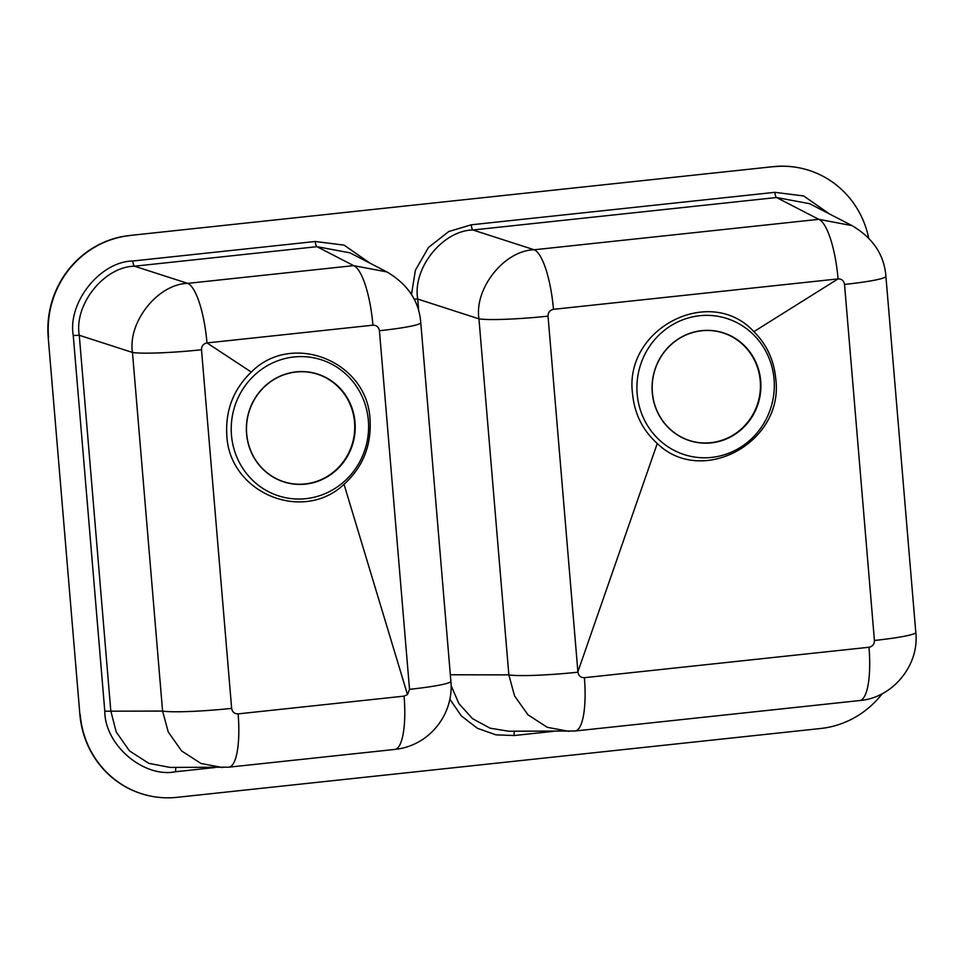 <?xml version="1.0" encoding="UTF-8"?>
<svg xmlns="http://www.w3.org/2000/svg" width="964" height="964" viewBox="0 0 964 964"><rect width="100%" height="100%" fill="white"/><g stroke="black" fill="none" stroke-linecap="round" stroke-linejoin="round"><path stroke-width="1.45" d="M231.468 435.138A71.348 68.577 -77.8 0 1 293.96 356.969A71.348 68.577 -77.8 0 1 368.356 420.497A71.348 68.577 -77.8 0 1 305.865 498.665A71.348 68.577 -77.8 0 1 231.468 435.138M251.303 372.08C291.899 330.905 367.802 361.126 370.043 419.834C371.502 445.669 362.826 467.154 344.028 484.302C302.829 523.512 229.155 492.941 226.805 435.162C225.347 410.254 233.505 389.227 251.303 372.08L207.019 342.931L372.923 325.181C376.562 325.181 378.732 327.025 379.43 330.724L409.531 689.344L407.483 694.562L404.073 696.129L238.12 713.878C234.493 713.902 232.336 712.059 231.649 708.371L201.5 349.763C201.56 345.98 203.392 343.714 206.971 342.931A56.936 14.966 -96.1 0 0 187.691 283.38C158.012 283.97 127.682 321.892 132.466 352.45A56.936 4.748 -4.8 0 0 201.5 349.763M246.555 433.8A56.514 54.333 -77.8 0 1 296.069 371.875A56.514 54.333 -77.8 0 1 355.005 422.208A56.514 54.333 -77.8 0 1 305.492 484.133A56.514 54.333 -77.8 0 1 246.555 433.8M637.168 393.89A71.348 68.577 -77.8 0 1 699.659 315.734A71.348 68.577 -77.8 0 1 774.056 379.25A71.348 68.577 -77.8 0 1 711.565 457.418A71.348 68.577 -77.8 0 1 637.168 393.89M753.872 331.664C766.645 344.377 773.935 360.03 775.731 378.599C784.419 442.368 701.864 487.085 657.267 443.476C642.783 430.45 634.541 413.93 632.565 393.914C623.612 328.519 710.082 283.97 753.872 331.664L838.053 278.897A56.936 14.966 -96.1 0 0 818.773 219.334L534.177 249.772C504.497 250.351 474.168 288.284 478.951 318.843L508.847 674.884L514.535 695.863L527.935 714.794L547.251 727.29L568.856 731.351M652.266 392.565A56.514 54.333 -77.8 0 1 701.768 330.64A56.514 54.333 -77.8 0 1 760.704 380.961A56.514 54.333 -77.8 0 1 711.203 442.886A56.514 54.333 -77.8 0 1 652.266 392.565M574.592 731.013A56.936 14.966 -96.1 0 0 575.098 731.001A56.936 14.966 -96.1 0 0 584.389 677.692C580.762 677.716 578.605 675.885 577.93 672.185L548.034 316.144C548.07 312.384 549.878 310.107 553.457 309.336L837.981 278.909M312.493 372.851A56.382 54.201 -77.8 0 1 354.547 422.148A56.382 54.201 -77.8 0 1 288.742 483.084M354.873 422.22A56.382 54.201 -77.8 0 1 288.911 483.121A56.382 54.201 -77.8 0 1 246.688 433.788A56.382 54.201 -77.8 0 1 312.661 372.887A56.382 54.201 -77.8 0 1 354.873 422.22M718.192 331.604A56.382 54.201 -77.8 0 1 760.247 380.901A56.382 54.201 -77.8 0 1 694.442 441.849M760.584 380.973A56.382 54.201 -77.8 0 1 694.61 441.886A56.382 54.201 -77.8 0 1 652.387 392.553A56.382 54.201 -77.8 0 1 718.361 331.64A56.382 54.201 -77.8 0 1 760.584 380.973M149.577 795.866A92.833 89.242 -77.8 0 1 149.408 795.83A92.833 89.242 -77.8 0 1 79.892 714.601L48.2 337.231A92.833 89.242 -77.8 0 1 129.525 235.505L773.2 166.664A92.833 89.242 -77.8 0 1 800.494 168.097A92.833 89.242 -77.8 0 1 800.662 168.134M79.892 714.601L48.2 337.231M129.525 235.505L773.2 166.664M882.253 693.694A92.833 89.242 102.2 0 1 820.701 728.495L177.039 797.336A92.833 89.242 102.2 0 1 149.733 795.903A92.833 89.242 102.2 0 1 80.217 714.673M129.863 235.578A92.833 89.242 102.2 0 0 48.537 337.304M868.709 238.096A92.833 89.242 102.2 0 0 800.831 168.17A92.833 89.242 102.2 0 0 773.538 166.736M228.323 767.199A56.936 14.966 -96.1 0 0 228.83 767.175L170.158 767.428L148.866 763.368L129.477 750.872L116.21 731.953L110.812 710.962L79.265 335.267L132.466 352.45L162.579 711.071L168.266 732.05L181.666 750.98L200.982 763.476L222.588 767.537M386.962 271.944L353.643 265.63L187.691 283.38L134.49 266.197L316.951 246.676L349.992 252.845L386.962 271.944C407.88 284.368 419.159 301.274 420.774 322.663A56.936 4.748 -4.8 0 1 379.43 330.724M73.252 335.496L79.265 335.267C73.915 304.528 104.245 266.594 134.49 266.197A4.953 1.301 -96.1 0 1 132.815 261.003C100.244 261.461 67.54 302.359 73.252 335.496L104.799 711.203C104.702 744.955 143.636 778.201 175.701 771.73L215.093 767.525M859.695 700.551C892.266 698.069 919.536 665.57 915.8 632.396A56.936 4.748 175.2 0 1 874.42 640.47C874.372 644.241 872.565 646.507 868.986 647.254A56.936 14.966 -96.1 0 1 859.695 700.551L575.098 731.001L508.631 731.23L490.061 728.169L472.493 718.65L458.9 703.587L451.104 685.573M418.75 311.239L417.725 299.069C412.375 268.317 442.705 230.396 472.95 229.986L776.55 197.524L809.579 203.681L852.092 225.636L818.773 219.334L776.55 197.524A4.953 1.301 -96.1 0 1 774.875 192.33L471.276 224.805L448.778 231.529L428.522 247.435L415.4 270.185L411.483 294.598M372.923 325.181A56.936 14.966 -96.1 0 0 353.643 265.63L316.951 246.676A4.953 1.301 -96.1 0 1 315.276 241.494L132.815 261.003M104.799 711.203L162.579 711.071A56.936 4.748 -4.8 0 0 231.649 708.371L231.649 708.371M409.531 689.344A56.936 4.748 -4.8 0 0 450.887 681.271C453.996 713.709 429.848 745.823 394.782 749.426L228.83 767.175A56.936 14.966 -96.1 0 0 238.12 713.878M394.782 749.426A56.936 14.966 -96.1 0 0 404.073 696.129M577.93 672.185A56.936 4.748 175.2 0 1 508.847 674.884L450.333 674.764M548.034 316.144A56.936 4.748 175.2 0 1 478.951 318.843L417.725 299.069L414.026 299.093M868.986 647.254L584.389 677.692M553.457 309.336A56.936 14.966 -96.1 0 0 534.177 249.772L472.95 229.986A4.953 1.301 -96.1 0 1 471.276 224.805M915.8 632.396L885.904 276.367A56.936 4.748 175.2 0 1 844.524 284.428L874.42 640.47M838.053 278.897C841.692 278.885 843.849 280.729 844.524 284.428M344.028 484.302L407.483 694.562M577.894 671.751L657.267 443.476M369.947 263.148L344.1 245.133L315.276 241.494M829.546 213.996L803.699 195.969L774.875 192.33M449.839 699.189L461.31 715.891L477.433 728.302L495.93 734.845L514.161 735.532L553.553 731.327M176.099 767.44A4.953 1.301 -96.1 0 0 175.701 771.73M514.559 731.242A4.953 1.301 -96.1 0 0 514.161 735.532M450.887 681.271L420.774 322.663M885.904 276.367C884.289 254.978 873.023 238.072 852.092 225.648L852.092 225.648"/></g></svg>
